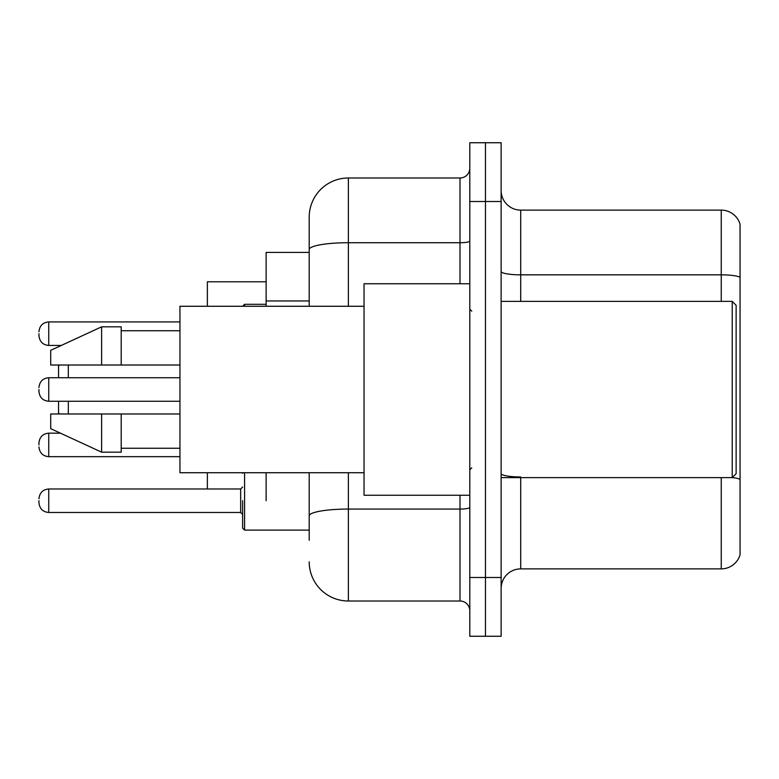 <?xml version="1.0" encoding="UTF-8"?>
<svg xmlns="http://www.w3.org/2000/svg" width="779" height="779" viewBox="0 0 779 779"><rect width="100%" height="100%" fill="white"/><g stroke="black" fill="none" stroke-linecap="round" stroke-linejoin="round"><path stroke-width="1.17" d="M309.205 252.415L266.126 252.415L266.126 306.274M266.126 500.731L266.126 472.726M309.205 540.295L309.205 472.726M469.795 577.502L469.795 636.258L485.463 636.258L485.463 577.502L485.463 636.258L501.131 636.258L501.131 577.502L485.463 577.502L485.463 201.498L485.463 577.502L469.795 577.502L469.795 201.498L485.463 201.498L485.463 142.742L485.463 201.498L501.131 201.498L501.131 577.502M501.131 201.498L501.131 142.742L469.795 142.742L469.795 201.498M348.379 472.726L348.379 601.008L459.999 601.008L459.999 495.249M309.205 306.274L309.205 217.166A39.164 39.164 0 0 1 348.379 177.992L459.999 177.992A9.796 9.796 0 0 0 469.795 168.206M309.205 217.166L309.205 238.705M469.795 610.794A9.796 9.796 0 0 0 459.999 601.008M348.379 601.008A39.164 39.164 0 0 1 309.205 561.834M501.131 588.476A19.582 19.582 0 0 1 520.713 568.884L721.247 568.884L721.247 477.624M740.05 224.216A19.582 19.582 0 0 0 721.247 210.116A19.582 19.582 0 0 1 740.05 224.216L740.05 554.784A19.582 19.582 0 0 1 721.247 568.884M740.05 277.295A19.582 3.398 180 0 0 721.247 274.841L721.247 210.116L520.713 210.116A19.582 19.582 0 0 1 501.131 190.524A19.582 19.582 0 0 0 520.713 210.116L520.713 301.376M740.05 277.567L740.05 479.397A19.582 3.398 180 0 0 732.299 477.546M58.532 401.253L58.532 412.997L59.516 413.98M68.328 401.253L68.328 413.98M207.37 472.726L207.37 488.988M266.126 281.794L207.37 281.794L207.37 306.274M68.328 365.02L68.328 377.747M59.516 365.02L58.532 366.003L58.532 377.747M732.221 301.376L736.136 305.29L736.136 473.71L732.221 477.624L732.221 301.376L501.131 301.376M469.795 283.751L364.036 283.751L364.036 495.249L469.795 495.249M364.036 306.274L179.949 306.274L179.949 472.726L364.036 472.726M101.621 365.02L50.703 365.02L50.703 350.336L101.621 326.829L101.621 365.02L179.949 365.02M101.621 326.829L121.203 326.829L121.203 365.02M179.949 413.98L121.203 413.98L121.203 452.171L101.621 452.171L101.621 413.98L50.703 413.98L50.703 428.664L101.621 452.171M50.703 413.98L63.664 413.98M121.203 413.98L101.621 413.98M38.95 444.926L38.95 442.969L38.95 444.926M242.62 500.731L242.62 528.152L242.62 500.731M38.95 500.731L38.95 502.698L38.95 500.731M38.95 333.685L38.95 335.642L38.95 333.685M38.95 389.5L38.95 391.457L38.95 389.5M309.205 300.967L266.126 300.967M469.795 507.363A9.796 1.704 0 0 1 459.999 509.067L348.379 509.067A39.164 6.797 180 0 0 309.205 515.873M348.379 177.992L348.379 242.727L459.999 242.727L459.999 177.992M309.205 249.533A39.164 6.797 180 0 1 348.379 242.727L348.379 306.274M459.999 283.751L459.999 242.727A9.796 1.704 0 0 0 469.795 241.023M520.713 477.624L520.713 568.884M721.247 301.376L721.247 274.841L520.713 274.841A19.582 3.398 0 0 1 501.131 271.443M520.713 476.952A19.582 3.398 0 0 1 501.131 473.544M38.95 442.969C39.583 436.961 42.845 433.699 48.746 433.173L48.746 456.669L179.949 456.669M244.577 472.726L244.577 530.11L242.62 528.152L244.577 530.11L309.205 530.11M38.95 498.774C39.583 492.776 42.845 489.514 48.746 488.988L48.746 512.485L240.662 512.485L240.662 488.988L242.62 487.031M179.949 321.931L48.746 321.931L48.746 345.438C42.845 344.912 39.583 341.65 38.95 335.642M266.126 304.307L244.577 304.307L244.577 306.274M179.949 377.747L48.746 377.747L48.746 401.253C42.845 400.727 39.583 397.456 38.95 391.457M501.131 477.624L732.221 477.624M471.753 311.162L469.795 309.205M121.203 330.744L179.949 330.744M121.203 448.256L179.949 448.256M471.753 467.838L469.795 469.795M48.746 433.173L60.46 433.173M48.746 456.669C42.845 456.143 39.583 452.881 38.95 446.883M242.707 472.726L242.62 473.32M240.662 512.485L242.62 514.442M48.746 488.988L240.662 488.988M48.746 512.485C42.845 511.959 39.583 508.697 38.95 502.698M244.577 530.11L242.62 528.152M48.746 345.438L61.307 345.438M48.746 321.931C42.845 322.457 39.583 325.729 38.95 331.727M244.577 304.307L242.62 306.274M48.746 401.253L179.949 401.253M48.746 377.747C42.845 378.273 39.583 381.544 38.95 387.543"/></g></svg>

